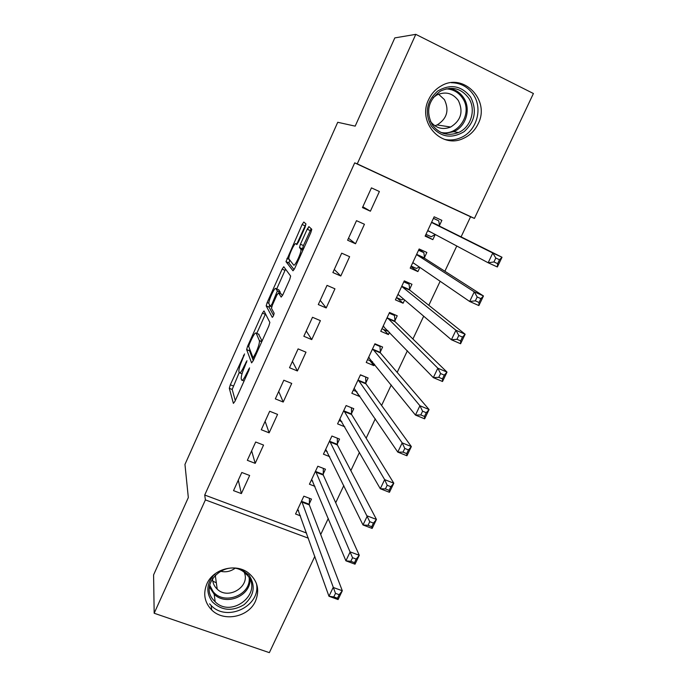 <?xml version="1.0" encoding="UTF-8"?>
<svg xmlns="http://www.w3.org/2000/svg" width="687" height="687" viewBox="0 0 687 687"><rect width="100%" height="100%" fill="white"/><g stroke="black" fill="none" stroke-linecap="round" stroke-linejoin="round"><path stroke-width="1.03" d="M244.546 353.934L230.334 384.772L229.303 388.284L233.391 403.389L234.928 401.371L248.831 370.456L249.553 367.863L246.642 373.35C244.048 378.838 242.374 381.062 241.626 380.04L241.197 378.657C241.085 376.399 242.193 372.569 244.52 367.167L246.985 360.727L244.151 366.102C241.626 371.461 240.003 373.659 239.282 372.689L238.878 371.392C238.775 369.22 239.857 365.501 242.133 360.22L244.546 353.934M478.143 123.815C474.889 130.556 469.968 135.416 463.39 138.405C441.518 149.319 417.009 122.484 428.628 99.606C431.376 93.741 435.481 89.233 440.934 86.073C463.39 72.032 490.612 100.199 478.143 123.815M255.512 601.073C248.703 617.132 223.773 622.276 211.716 609.97C204.52 602.465 202.897 593.774 206.864 583.898C213.133 568.991 235.34 562.979 248.076 572.657C257.496 580.3 259.978 589.772 255.512 601.073M305.071 227.285L305.955 223.962L303.817 222.03L302.108 224.537L285.972 261.635L292.997 270.807L294.757 268.334L310.825 232.618L311.795 229.303L308.961 226.658L307.175 229.235L300.442 244.237L299.48 247.518L300.958 249.424C301.696 252.215 294.706 267.08 293.632 265.027L288.858 258.879C288.162 256.285 294.826 241.961 295.917 243.713L296.715 244.581L298.424 242.099L305.071 227.285M461.089 236.869L470.569 216.774L354.698 162.862L204.717 495.035L205.404 499.887L308.386 538.204M354.698 162.862L357.257 163.875L415.798 34.35L533.413 93.518L474.434 218.406L357.257 163.875M314.826 556.367L269.356 652.65L154.171 613.242L153.587 574.899L188.324 497.568L184.958 464.421L337.729 122.286L355.179 126.142L394.819 37.897L415.798 34.35M154.171 613.242L205.404 499.887M263.997 310.91L262.425 313.117L247.638 346.136L246.633 349.563L251.597 362.882L253.211 360.727L268.84 325.964L269.862 322.435L263.997 310.91M267.157 302.555L282.142 269.115L283.774 266.754L290.644 276.054L289.691 279.6L282.889 294.723L281.172 297.11L278.501 292.825L276.835 295.161L272.473 304.899L271.468 308.317L274.156 313.272C273.752 315.342 273.117 316.698 272.267 317.351L266.178 305.878L267.157 302.555L268.883 303.285M347.605 240.218L355.531 243.756L364.436 224.263L356.501 220.673L347.605 240.218M424.429 257.625L426.85 252.455L419.147 248.977L410.208 268.145L417.902 271.58L419.86 267.398M318.296 304.564L326.205 307.948L334.947 288.815L327.029 285.38L318.296 304.564M394.845 320.872L397.223 315.797L389.538 312.473L380.761 331.289L388.438 334.578L389.529 332.25M289.519 367.725L297.411 370.963L305.99 352.182L298.098 348.893L289.519 367.725M365.793 382.985L368.129 377.996L360.46 374.81L351.838 393.29L359.507 396.442L359.756 395.901M261.275 429.744L269.141 432.836L277.565 414.39L269.69 411.255L261.275 429.744M336.913 444.738L337.137 444.257M337.265 443.974L339.558 439.079L331.907 436.03L323.44 454.184L329.683 456.64M233.528 490.638L241.386 493.592L249.656 475.481L241.798 472.484L233.528 490.638M309.244 503.889L311.494 499.08L303.86 496.169L295.547 513.996L300.468 515.851M204.717 495.035L306.557 533.043M320.7 534.555L328.292 518.462M335.703 502.747L343.801 485.58M350.851 470.629L359.456 452.372M366.145 438.203L375.274 418.838M381.586 405.459L391.247 384.96M397.172 372.397L407.382 350.748M412.921 339.017L423.681 316.192M428.817 305.303L440.144 281.275M444.875 271.253L456.778 246.006M322.821 474.872L323.062 474.356M323.191 474.064L325.466 469.212L317.823 466.233L309.433 484.223L314.929 486.344M247.337 460.324L255.203 463.356L263.55 445.073L255.684 442.007L247.337 460.324M351.134 414.33L351.34 413.883M351.469 413.617L353.779 408.679L346.119 405.562L337.575 423.879L344.78 426.773M275.332 398.872L283.216 402.041L291.717 383.423L283.825 380.22L275.332 398.872M380.255 352.07L382.607 347.038L374.93 343.783L366.231 362.435L373.908 365.647L374.57 364.222M303.843 336.287L311.743 339.601L320.4 320.64L312.499 317.282L303.843 336.287M409.572 289.399L411.968 284.272L404.274 280.871L395.411 299.867L403.106 303.225L404.626 299.97M332.877 272.541L340.795 276.002L349.623 256.689L341.697 253.177L332.877 272.541M439.422 225.559L441.87 220.347L434.158 216.791L425.133 236.139L432.836 239.643L435.24 234.507M362.461 207.594L370.396 211.21L379.387 191.527L371.444 187.869L362.461 207.594M470.569 216.774L474.434 218.406M241.386 493.592L238.295 480.196M255.203 463.356L251.648 450.878M269.141 432.836L265.113 421.303M283.216 402.041L278.707 391.461M359.507 396.442L356.115 391.418M297.411 370.963L292.413 361.362M373.908 365.647L369.881 360.606M311.743 339.601L306.247 330.997M388.438 334.578L383.501 329.399M326.205 307.948L320.202 300.356M403.106 303.225L396.657 297.634M340.795 276.002L334.286 269.45M417.902 271.58L410.903 266.65M355.531 243.756L348.498 238.252M432.836 239.643L425.425 235.521M370.396 211.21L362.83 206.778M239.222 372.509L232.189 389.443L235.289 400.564M249.776 349.288L249.544 350.808L253.28 360.572M265.517 313.89L256.775 333.375M249.381 344.032L248.694 346.48L253.117 357.953L256.148 352.199C258.467 346.815 259.566 343.019 259.446 340.804L256.148 333.118C255.332 332.379 253.692 334.672 251.202 339.979L249.381 344.032M258.552 334.122L262.056 341.053M276.706 288.926L285.028 270.36L282.142 269.115M285.594 269.218L285.028 270.36M282.451 295.625L281.361 294.045M273.572 315.436L269.106 307.192L266.212 305.964M275.848 288.557C274.903 286.419 268.205 300.958 268.909 303.594L270.36 306.342L271.992 304.058L277.333 290.996L275.848 288.557L278.45 289.665M280.09 293.504L280.253 292.147L277.299 290.884M278.767 289.802L280.253 292.147M269.579 304.916L269.106 307.192M307.639 229.441L308.746 226.693M311.185 228.668L303.431 245.551L302.469 248.84L303.156 249.656M289.656 260.055L288.918 263.009L294.096 269.639M305.981 223.988L296.81 244.1M297.402 510.02L298.553 510.45M297.789 509.196L328.97 596.273L333.186 587.445L342.306 590.751L309.305 504.902L309.468 498.307M339.163 594.693L342.306 590.751L338.09 599.562L328.97 596.273L333.805 596.917L337.472 598.231L339.163 594.693L335.505 593.37L333.805 596.917M335.505 593.37L301.619 500.986M337.472 598.231L338.09 599.562M311.185 480.471L312.74 481.072M311.692 479.38L345.896 560.815L350.155 551.893L359.284 555.294L323.259 475.018L323.337 468.388M356.209 559.081L359.284 555.294L355.024 564.19L345.896 560.815L350.834 561.305L354.501 562.662L356.209 559.081L352.543 557.724L350.834 561.305M352.543 557.724L315.556 471.093M354.501 562.662L355.024 564.19M325.088 450.663L327.167 451.479M325.724 449.298L363.002 524.971L367.313 515.946L376.45 519.441L337.369 444.918L337.326 438.194M373.445 523.09L376.45 519.441L372.148 528.44L363.002 524.971L368.034 525.306L371.71 526.706L373.445 523.09L369.769 521.691L368.034 525.306M369.769 521.691L329.623 440.942M371.71 526.706L372.148 528.44M240.948 569.145L248.986 575.088C255.882 585.762 254.259 595.62 244.108 604.654C232.283 611.662 221.686 610.734 212.317 601.864C205.662 592.452 206.452 583.186 214.696 574.074M213.58 600.137L215.177 601.812C231.888 618.678 263.31 593.001 247.483 575.38L244.065 572.151C226.349 557.835 198.242 583.701 213.58 600.137M234.842 568.432C230.351 571.593 225.482 572.511 220.226 571.18M244.203 572.254C250.703 586.38 228.41 600.352 217.212 589.154L215.838 587.72C213.571 584.946 212.506 581.769 212.635 578.196M212.807 581.193L216.319 582.748M209.604 603.847L211.33 605.676C227.345 622.465 261.3 605.676 256.423 583.461M470.629 97.056C477.207 110.255 475 121.814 464.017 131.724C451.402 139.118 440.47 137.194 431.23 125.961C424.437 112.797 426.593 101.161 437.671 91.053C450.492 83.616 461.475 85.626 470.629 97.056M432.252 124.819C439.156 133.879 447.907 136.447 458.512 132.522C471.05 127.318 476.392 109.465 468.68 98.104C461.252 88.322 451.917 85.952 440.668 90.985C428.319 99.941 425.511 111.217 432.252 124.819M438.538 94.179L444.403 99.598C449.427 110.255 447.005 118.705 437.13 124.94L434.828 125.798M433.128 97.674L436.855 94.978C445.485 91.191 452.647 93.037 458.349 100.517C463.57 111.663 461.011 120.508 450.681 127.035C442.54 130.126 435.773 128.22 430.38 121.324M444.498 139.384C450.002 140.552 455.387 140.002 460.659 137.744C476.357 131.406 483.159 109.13 473.549 94.918C468.148 86.957 460.728 82.878 451.273 82.706M339.112 420.59L341.868 421.698M339.876 418.95L380.297 488.732L384.651 479.612L393.806 483.21L351.589 414.519L351.426 407.717M390.86 486.697L393.806 483.21L389.452 492.304L380.297 488.732L385.433 488.921L389.108 490.355L390.86 486.697L387.185 485.262L385.433 488.921M387.185 485.262L384.651 479.612L343.809 410.508M389.108 490.355L389.452 492.304M353.264 390.242L356.948 391.762M360.392 374.965L365.441 376.88M354.157 388.318L397.782 452.098L402.187 442.883L411.35 446.576L365.939 383.844L365.647 377.154M408.473 449.908L411.35 446.576L406.944 455.773L397.782 452.098L403.02 452.132L406.704 453.609L408.473 449.908L404.789 448.431L403.02 452.132M404.789 448.431L402.187 442.883L358.133 379.808M406.704 453.609L406.944 455.773M367.545 359.627L372.569 361.74M374.733 344.213L379.997 346.446L379.276 345.621M368.575 357.412L415.455 415.068L419.912 405.742L429.083 409.546L380.418 352.886L379.997 346.446M426.275 412.715L429.083 409.546L424.635 418.838L415.455 415.068L420.805 414.939L424.489 416.451L426.275 412.715L422.591 411.195L420.805 414.939M422.591 411.195L419.912 405.742L372.577 348.824M424.489 416.451L424.635 418.838M381.955 328.73L387.219 330.988L388 330.67M389.203 313.178L394.475 315.462L392.818 313.89M383.123 326.222L433.325 377.627L437.825 368.198L447.014 372.105L395.034 321.653L394.475 315.462M444.283 375.111L447.014 372.105L442.514 381.5L433.325 377.627L438.778 377.326L442.471 378.889L444.283 375.111L440.59 373.548L438.778 377.326M440.59 373.548L437.825 368.198L387.159 317.557M442.471 378.889L442.514 381.5M396.493 297.557L401.758 299.867L403.527 299.043M403.81 281.859L409.083 284.195L405.502 281.412M397.799 294.749L398.374 294.663L451.402 339.764L455.945 330.232L465.142 334.243L409.778 290.129L409.083 284.195M462.48 337.085L465.142 334.243L460.591 343.749L451.402 339.764L456.958 339.301L460.651 340.907L462.48 337.085L458.787 335.479L456.958 339.301M458.787 335.479L455.945 330.232L402.075 286.737L401.878 286.007M460.651 340.907L460.591 343.749M411.161 266.101L416.442 268.454L419.259 266.985M418.546 250.257L423.827 252.644L418.872 249.561M412.612 262.984L413.222 262.846L469.668 301.481L474.27 291.846L483.476 295.96L424.66 258.321L423.827 252.644M480.891 298.63L483.476 295.96L478.873 305.569L469.668 301.481L475.344 300.846L479.037 302.495L480.891 298.63L477.19 296.982L475.344 300.846M477.19 296.982L474.27 291.846L416.949 254.851L416.734 254.156M479.037 302.495L478.873 305.569M425.966 234.353L431.247 236.757L435.206 234.482M433.428 218.363L438.71 220.802L433.463 218.277M427.563 230.926L428.199 230.738L488.148 262.769L492.794 253.022L502.017 257.256L439.68 226.212L438.71 220.802M499.509 259.746L502.017 257.256L497.362 266.968L488.148 262.769L493.936 261.962L497.637 263.653L499.509 259.746L495.799 258.046L493.936 261.962M495.799 258.046L492.794 253.022L431.96 222.665L431.719 222.021M497.637 263.653L497.362 266.968M244.151 355.651L243.49 355.385M249.166 369.649L248.436 369.348M246.599 362.478L245.903 362.195M242.022 373.797L239.909 372.947M244.864 366.394L244.151 366.102M244.083 381.027L242.296 380.306M247.389 373.659L246.642 373.35M232.197 389.469L229.312 388.318M233.211 385.922L230.334 384.772M249.544 350.808L246.65 349.623M248.737 346.592L247.638 346.136M265.311 314.328L262.425 313.117M254.25 358.416L253.254 358.004M254.997 356.751L254.242 356.441M256.904 352.508L256.148 352.199M261.833 341.551L259.377 340.537M259.068 334.329L256.148 333.118M281.481 294.096L278.501 292.825M271.708 306.909L270.498 306.402M272.713 304.358L271.992 304.058M277.076 294.663L276.346 294.354M308.025 228.599L307.578 228.402M297.205 244.271L295.917 243.713M303.001 250.016L300.812 249.055M302.529 248.969L299.532 247.655M303.431 245.551L300.442 244.237M310.163 230.566L307.175 229.235M288.918 263.009L286.015 261.747M289.115 259.368L286.934 258.415M305.002 225.834L302.108 224.537M309.305 504.902L301.662 501.999M309.236 504.241L301.602 501.338M323.276 475.043L315.625 472.072M323.182 474.408L315.539 471.437M337.369 444.918L329.708 441.878M337.265 444.309L329.614 441.269M250.008 579.459C250.712 596.024 225.989 606.278 214.181 594.255L209.466 587.127M209.733 585.264L213.056 591.498C223.756 605.608 250.978 595.234 249.166 577.81M449.186 88.374C455.318 89.387 460.144 92.539 463.665 97.82C471.273 109.01 466.035 126.588 453.695 131.715L443.802 133.536M440.839 132.385C458.177 136.704 473.214 113.252 462.609 98.224C458.581 92.281 453.042 89.173 446 88.898M351.589 414.519L343.921 411.41M351.469 413.935L343.809 410.835M365.939 383.844L358.262 380.667M365.802 383.294L358.133 380.117M369.185 357.532L368.756 357.343M380.418 352.886L372.732 349.64M380.272 352.371L372.594 349.125M383.861 326.385L383.312 326.145M395.034 321.653L387.339 318.33M394.862 321.164L387.176 317.849M398.769 294.998L397.996 294.654M409.778 290.129L402.075 286.737M409.598 289.674L401.904 286.281M414.106 263.456L412.818 262.881M424.66 258.321L416.949 254.851M424.463 257.891L416.76 254.422M431.548 232.524L427.778 230.806M439.68 226.212L431.96 222.665M439.465 225.817L431.754 222.27M211.716 609.97L211.167 605.522M232.189 389.443L229.303 388.284M249.527 350.748L246.633 349.563M261.738 341.748L259.446 340.804M280.287 292.258L277.333 290.996M269.072 307.098L266.178 305.878M302.881 250.266L300.958 249.424M302.469 248.84L299.48 247.518M288.875 262.898L285.972 261.635M323.259 475.018L315.608 472.046M337.343 444.858L329.683 441.818M217.212 589.154L215.237 574.985M215.177 601.812L214.181 594.255L209.483 587.007M450.681 127.035L437.13 124.94M458.512 132.522L453.695 131.715L443.51 133.45M351.546 414.424L343.878 411.315M365.87 383.715L358.202 380.538M380.332 352.74L372.655 349.494M394.922 321.482L387.236 318.158M409.65 289.931L401.955 286.539M424.506 258.106L416.803 254.637M439.5 225.98L431.788 222.433"/></g></svg>
